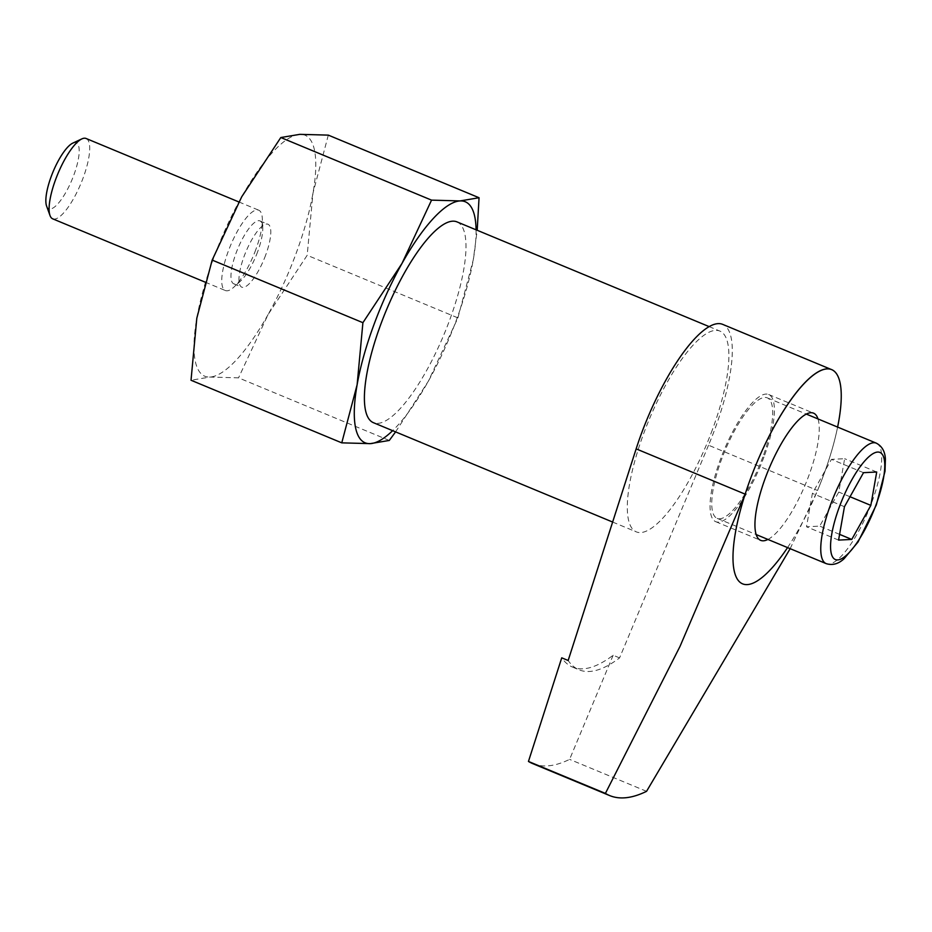 <?xml version="1.0" encoding="UTF-8"?>
<svg xmlns="http://www.w3.org/2000/svg" width="932" height="932" viewBox="0 0 932 932"><rect width="100%" height="100%" fill="white"/><g stroke="black" fill="none" stroke-linecap="round" stroke-linejoin="round"><path stroke-width="0.7" stroke-dasharray="4.66 3.5" d="M787.563 547.597A115.999 33.366 -67.4 0 0 823.678 474.901A115.999 33.366 -67.4 0 0 837.612 427.077A116.011 33.377 -67.4 0 1 823.678 474.901A116.011 33.377 -67.4 0 1 817.539 490.488L708.53 445.216A116.011 33.377 112.6 0 0 722.603 324.336M389.273 440.452L238.534 377.844L209.991 377.052L191.025 380.244M395.599 431.9L428.37 381.165L457.915 317.894L307.176 255.286L268.067 314.573L238.534 377.844M72.731 143.155A35.719 10.275 -67.4 0 1 73.779 175.228A35.719 10.275 -67.4 0 1 46.6 206.077M86.082 138.484A43.501 12.512 -67.4 0 1 83.111 177.965A43.501 12.512 -67.4 0 1 52.716 218.834M255.776 249.683A43.501 12.512 -67.4 0 1 233.827 287.173A43.501 12.512 -67.4 0 1 225.381 290.539A43.501 12.512 -67.4 0 1 230.507 245.57A43.501 12.512 -67.4 0 1 258.747 210.201A43.501 12.512 -67.4 0 1 262.323 218.566A43.501 12.512 -67.4 0 1 255.776 249.683M257.616 251.826A34.076 9.798 -67.4 0 1 240.421 281.196A34.076 9.798 -67.4 0 1 233.804 283.841A34.076 9.798 -67.4 0 1 237.823 248.611A34.076 9.798 -67.4 0 1 259.946 220.907A34.076 9.798 -67.4 0 1 262.742 227.455A34.076 9.798 -67.4 0 1 257.616 251.826M265.632 255.158A34.076 9.798 -67.4 0 1 241.819 287.173A34.076 9.798 -67.4 0 1 245.838 251.943A34.076 9.798 -67.4 0 1 267.962 224.228A34.076 9.798 -67.4 0 1 265.632 255.158M268.067 314.573A130.503 37.536 -67.4 0 1 209.991 377.052A130.503 37.536 -67.4 0 1 196.815 318.173A130.503 37.536 -67.4 0 1 241.703 196.815A130.503 37.536 -67.4 0 1 299.778 134.348A130.503 37.536 -67.4 0 1 312.954 193.227A130.503 37.536 -67.4 0 1 268.067 314.573M712.386 429.745A108.753 31.28 -67.4 0 1 636.381 531.904A108.753 31.28 -67.4 0 1 649.208 419.482A108.753 31.28 -67.4 0 1 719.807 331.046A108.753 31.28 -67.4 0 1 712.386 429.745M708.53 445.216L619.57 657.899A258.094 74.245 -67.4 0 1 579.098 669.828A258.094 74.245 -67.4 0 1 568.159 660.497M328.309 135.128L312.954 193.227L307.176 255.286M457.915 317.894L473.27 259.807L477.196 230.274M476.077 229.808A130.503 37.536 -67.4 0 1 473.27 259.807A130.503 37.536 -67.4 0 1 428.37 381.165A130.503 37.536 -67.4 0 1 392.64 430.666M456.901 221.851A108.753 31.28 -67.4 0 1 449.48 320.55A108.753 31.28 -67.4 0 1 373.476 422.709M619.57 657.899L613.151 655.231A258.094 74.245 -67.4 0 1 572.691 667.172A258.094 74.245 -67.4 0 1 561.74 657.829M613.151 655.231L569.603 759.37A362.49 104.279 -67.4 0 1 532.638 763.576M646.552 791.326L569.603 759.37M790.161 548.668L817.539 490.488M817.993 418.922A68.875 19.817 -67.4 0 1 808.825 475.658A68.875 19.817 -67.4 0 1 767.933 539.442M763.937 457.018A68.875 19.817 -67.4 0 1 715.799 521.71A68.875 19.817 -67.4 0 1 723.919 450.505A68.875 19.817 -67.4 0 1 768.644 394.504A68.875 19.817 -67.4 0 1 763.937 457.018M762.795 457.076A65.252 18.768 -67.4 0 1 717.197 518.367A65.252 18.768 -67.4 0 1 724.886 450.913A65.252 18.768 -67.4 0 1 767.246 397.848A65.252 18.768 -67.4 0 1 762.795 457.076M863.51 472.675L831.449 459.36L812.389 493.401L806.518 526.778L819.706 526.114L838.777 492.061L844.648 458.695L831.449 459.36M876.709 472.011L844.648 458.695M844.45 506.717L812.389 493.401M838.579 540.094L806.518 526.778M839.581 534.362L819.706 526.114M850.031 496.744L838.777 492.061M876.255 443.131A65.252 18.768 -67.4 0 1 871.804 502.348A65.252 18.768 -67.4 0 1 826.206 563.639M205.168 282.151L225.381 290.539M238.883 201.953L258.747 210.201M262.742 227.455L262.323 218.566M240.421 281.196L233.827 287.173M233.804 283.841L241.819 287.173M259.946 220.907L267.962 224.228M612.639 522.048L636.381 531.904M709.077 326.584L719.807 331.046M572.691 667.172L579.098 669.828M715.799 521.71L760.687 540.362M768.644 394.504L813.519 413.144M717.197 518.367L756.225 534.584M767.246 397.848L806.273 414.064"/><path stroke-width="1.4" d="M831.6 369.608A116.011 33.377 -67.4 0 0 745.157 494.146L680.022 646.377L605.404 793.4L528.456 761.444L561.74 657.829L568.159 660.497L636.148 448.863A116.011 33.377 112.6 0 1 722.603 324.336L831.6 369.608A116.011 33.377 -67.4 0 1 837.612 427.077A115.999 33.366 -67.4 0 0 800.087 387.945A115.999 33.366 -67.4 0 0 733.356 548.633A115.999 33.366 -67.4 0 0 787.563 547.597M477.196 230.274L479.048 197.735L328.309 135.128L299.778 134.348L280.812 137.528L431.551 200.135L402.007 263.406L362.909 322.693L357.119 384.765A130.503 37.536 -67.4 0 1 402.007 263.406A130.503 37.536 -67.4 0 1 460.082 200.928L431.551 200.135M479.048 197.735L460.082 200.928A130.503 37.536 -67.4 0 1 476.077 229.808M392.64 430.666A130.503 37.536 -67.4 0 1 370.307 443.632L389.273 440.452L395.599 431.9M341.764 442.851L357.119 384.765A130.503 37.536 -67.4 0 0 370.307 443.632L341.764 442.851L191.025 380.244L196.815 318.173L212.17 260.086L241.703 196.815L280.812 137.528M362.909 322.693L212.17 260.086M205.168 282.151L52.716 218.834A43.501 12.512 -67.4 0 1 50.013 215.537L46.6 206.077A35.719 10.275 -67.4 0 1 53.031 171.861A35.719 10.275 -67.4 0 1 72.731 143.155L81.841 138.903A43.501 12.512 -67.4 0 1 86.082 138.484L238.883 201.953M50.013 215.537A43.501 12.512 -67.4 0 1 57.842 173.853A43.501 12.512 -67.4 0 1 81.841 138.903M876.709 472.011L863.51 472.675L844.45 506.717L838.579 540.094L851.766 539.43L870.837 505.377L876.709 472.011M612.639 522.048L373.476 422.709A108.753 31.28 -67.4 0 1 386.302 310.286A108.753 31.28 -67.4 0 1 456.901 221.851L709.077 326.584M790.161 548.668L646.552 791.326A362.49 104.279 -67.4 0 1 609.586 795.544L532.638 763.576A362.49 104.279 -67.4 0 1 528.456 761.444M609.586 795.544A362.49 104.279 -67.4 0 1 605.404 793.4M767.933 539.442A68.875 19.817 -67.4 0 1 760.687 540.362A68.875 19.817 -67.4 0 1 768.807 469.157A68.875 19.817 -67.4 0 1 813.519 413.144A68.875 19.817 -67.4 0 1 817.993 418.922M851.766 539.43L839.581 534.362M870.837 505.377L850.031 496.744M745.157 494.146L636.148 448.863M875.929 505.121A57.994 16.683 -67.4 0 1 831.216 553.224A57.994 16.683 -67.4 0 1 865.781 459.802A57.994 16.683 -67.4 0 1 875.929 505.121M756.225 534.584L826.206 563.639A65.252 18.768 -67.4 0 1 833.895 496.185A65.252 18.768 -67.4 0 1 876.255 443.131L806.273 414.064M826.206 563.639C832.451 565.584 838.392 563.965 844.019 558.792L858.023 542.028L876.313 504.981L885.004 471.301L885.4 459.255C885.085 451.531 882.033 446.148 876.255 443.131"/></g></svg>
